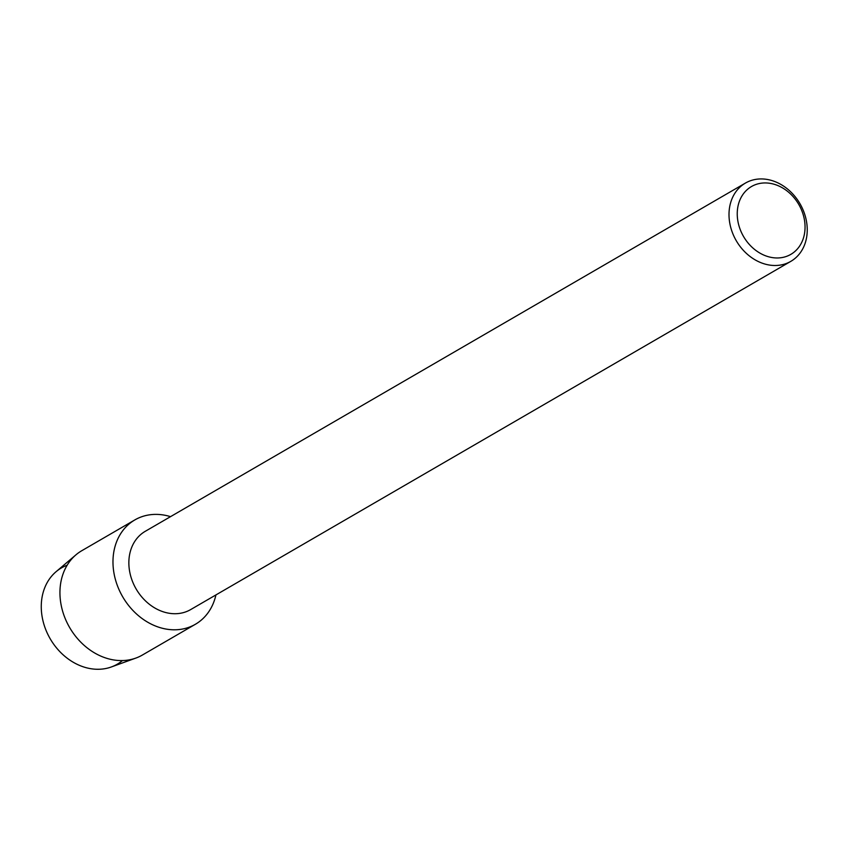 <?xml version="1.0" encoding="UTF-8"?>
<svg xmlns="http://www.w3.org/2000/svg" width="848" height="848" viewBox="0 0 848 848"><rect width="100%" height="100%" fill="white"/><g stroke="black" fill="none" stroke-linecap="round" stroke-linejoin="round"><path stroke-width="1.27" d="M122.483 660.55A55.65 45.304 -120.1 0 1 44.509 626.184A55.65 45.304 -120.1 0 1 67.172 565.213M790.824 261.354L190.683 609.574A45.241 36.835 -120.1 0 1 131.493 578.686A45.241 36.835 -120.1 0 1 145.273 531.304L745.413 183.083A45.241 36.835 -120.1 0 1 804.604 213.972A45.241 36.835 -120.1 0 1 790.824 261.354A45.241 36.835 -120.1 0 1 731.644 230.465A45.241 36.835 -120.1 0 1 745.413 183.083M215.933 594.914A60.325 49.11 -120.1 0 1 168.805 629.46A60.325 49.11 -120.1 0 1 116.494 583.085A60.325 49.11 -120.1 0 1 170.522 516.655A60.325 49.11 -120.1 0 0 134.853 519.909A60.325 49.11 -120.1 0 0 116.494 583.085A60.325 49.11 -120.1 0 0 195.411 624.266A60.325 49.11 -120.1 0 0 215.933 594.914M802.77 213.314A39.209 31.927 -120.1 0 1 783.404 257.283A39.209 31.927 -120.1 0 1 739.53 227.614A39.209 31.927 -120.1 0 1 758.896 183.634A39.209 31.927 -120.1 0 1 802.77 213.314M195.411 624.266L142.379 655.038A60.325 49.11 -120.1 0 1 135.913 658.059L111.342 666.963A55.65 45.304 -120.1 0 1 44.509 626.184A55.65 45.304 -120.1 0 1 56.063 571.711L75.991 554.793A60.325 49.11 -120.1 0 1 81.832 550.681L134.853 519.909M135.913 658.059A60.325 49.11 -120.1 0 1 63.462 613.857A60.325 49.11 -120.1 0 1 75.991 554.793"/></g></svg>
